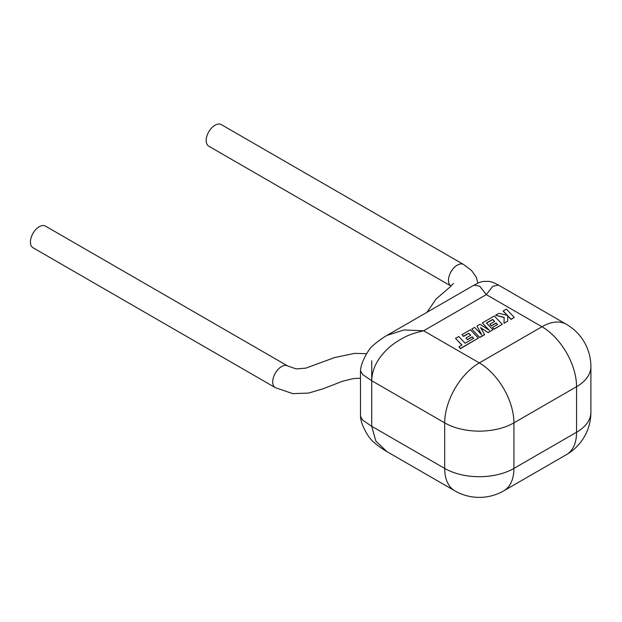 <?xml version="1.0" encoding="UTF-8"?>
<svg xmlns="http://www.w3.org/2000/svg" width="622" height="622" viewBox="0 0 622 622"><rect width="100%" height="100%" fill="white"/><g stroke="black" fill="none" stroke-linecap="round" stroke-linejoin="round"><path stroke-width="0.93" d="M455.553 338.384L461.967 345.078L458.912 346.843L460.451 348.444L478.372 338.096L470.419 329.792L461.983 334.667L463.507 336.238L468.763 333.205L470.745 335.266L465.956 338.034L467.425 339.565L472.222 336.797L473.692 338.345L465.147 343.243L458.733 336.541L455.553 338.384L461.851 345.148M458.912 346.843L460.451 348.647L478.372 338.096M461.983 334.667L463.507 336.44L468.763 333.408L470.621 335.336M465.956 338.034L467.425 339.76L472.222 337L473.567 338.415M492.647 319.42L494.63 321.473L489.841 324.241L491.31 325.772L496.107 323.005L497.577 324.552L492.492 327.491L494.008 329.069L502.257 324.303L494.303 316.007L482.275 322.95L489.366 330.336L479.982 324.272L477.004 325.99L481.723 334.807L474.602 327.382L471.764 329.022L479.717 337.521L484.616 334.69L480.596 327.6L488.146 332.653L492.896 329.714L486.458 322.989L492.647 319.42L494.506 321.551M479.717 337.318L484.616 334.488M480.783 327.926L488.146 332.653M488.146 332.459L492.896 329.714M486.575 323.121L492.647 319.615M489.841 324.241L491.31 325.975L496.107 323.207L497.452 324.63M492.492 327.491L494.008 329.271L502.257 324.303M482.275 322.95L488.861 330.01M477.004 325.99L481.482 334.55M471.764 329.022L479.717 337.521M503.12 310.914L507.443 315.416L498.953 313.325L495.555 315.284L504.131 317.337L504.022 323.292L507.692 321.17L507.676 315.681L511.074 319.218L514.254 317.383L506.292 309.08L503.12 311.117L507.194 315.354M514.254 317.383L511.074 319.42L507.676 315.883M495.555 315.284L504.123 317.531M504.022 323.292L507.692 321.17M275.282 387.623A12.479 7.176 119.8 0 1 273.377 377.624A12.479 7.176 119.8 0 1 281.502 366.607A12.479 7.176 119.8 0 1 287.698 365.961A12.479 7.176 119.8 0 0 287.698 365.961L45.437 226.097A12.479 7.176 119.8 0 0 39.225 226.727A12.479 7.176 119.8 0 0 31.1 237.744A12.479 7.176 119.8 0 0 33.005 247.743L275.282 387.623A12.479 7.176 119.8 0 0 275.305 387.638L292.729 393.633L308.45 393.096L322.88 388.867L342.706 381.177L353.716 378.534L360.48 378.215M451.051 286.081L451.043 286.073A12.479 7.239 -59.8 0 0 451.051 286.081L208.782 146.201A12.479 7.239 -59.8 0 1 206.862 136.195A12.479 7.239 -59.8 0 1 215.049 125.216A12.479 7.239 -59.8 0 1 221.315 124.61L463.592 264.49A12.479 7.239 -59.8 0 1 463.615 264.505L471.546 270.477L476.219 277.109L477.906 283.142M566.424 324.319A48.951 28.262 120 0 0 541.949 326.744L486.295 294.61L479.749 286.237L474.057 285.117L386.938 335.421L404.028 329.963L423.644 330.78L479.305 362.914L541.949 326.744A48.951 28.262 -120 0 1 576.563 386.69L513.92 422.859L513.92 468.42L576.563 432.251L576.563 386.69A48.951 28.262 180 0 0 590.9 366.708A48.951 48.951 0 0 0 566.424 324.319L498.533 285.117L492.842 286.237L486.295 294.61L423.644 330.78C415.029 332.778 408.708 334.916 404.681 337.186C397.893 340.669 392.319 344.456 387.98 348.569C377.445 358.428 372.026 369.149 371.731 380.734L371.731 426.295L375.836 441.076L386.938 451.634M451.043 286.073A12.479 7.239 -59.8 0 1 449.146 276.059A12.479 7.239 -59.8 0 1 457.326 265.096A12.479 7.239 -59.8 0 1 463.592 264.49M371.731 380.734L362.61 374.522L360.48 370.743L360.48 416.305L362.61 420.083L371.731 426.295L444.691 468.42L444.691 422.859L371.731 380.734L371.731 360.752M590.9 412.269A48.951 48.951 0 0 1 566.424 454.659A48.951 28.262 -120 0 0 576.563 432.251A48.951 28.262 0 0 0 590.9 412.269L590.9 366.708M360.48 416.305C360.752 420.379 362.159 424.834 364.71 429.662C368.473 437.53 372.772 441.581 374.763 443.043C378.114 445.904 382.172 448.773 386.938 451.626L454.83 490.828A48.951 28.262 120 0 1 444.691 468.42A48.951 28.262 0 0 0 513.92 468.42A48.951 28.262 -120 0 1 503.781 490.828L566.424 454.659M513.92 422.859A48.951 28.262 180 0 1 444.691 422.859A48.951 28.262 120 0 1 479.305 362.914A48.951 28.262 -120 0 1 513.92 422.859M426.964 312.306L436.123 298.972L450.204 286.874L453.399 283.461M454.83 490.828A48.951 48.951 0 0 0 503.781 490.828M498.533 285.117C492.119 281.797 493.456 282.575 489.561 281.416L483.022 281.416C479.15 282.567 480.464 281.797 474.057 285.117M386.938 335.421C381.589 338.438 374.662 343.803 372.314 346.221C369.095 348.615 360.939 361.802 360.48 370.743M287.698 365.961L296.025 368.885L305.752 368.162L334.652 357.549L354.633 353.366L366.677 353.7"/></g></svg>
